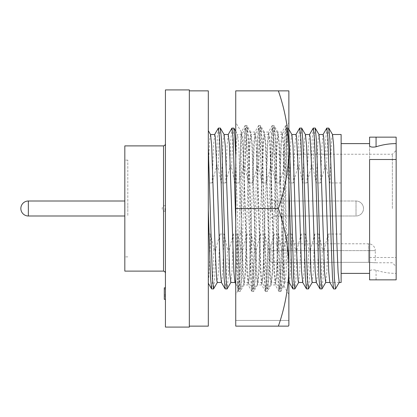 <?xml version="1.0" encoding="UTF-8"?>
<svg xmlns="http://www.w3.org/2000/svg" width="417" height="417" viewBox="0 0 417 417"><rect width="100%" height="100%" fill="white"/><g stroke="black" fill="none" stroke-linecap="round" stroke-linejoin="round"><path stroke-width="0.31" stroke-dasharray="2.08 1.56" d="M241.219 232.91L242.757 274.72L243.351 282.45L243.976 284.884L245.071 273.776L248.402 170.266L249.533 142.28L250.659 132.038L251.842 143.224L255.173 246.734L256.304 274.72L257.435 284.962L258.618 273.776L261.949 170.266L263.08 142.28L264.206 132.038L265.389 143.224L268.72 246.734L269.851 274.72L270.982 284.962L272.165 273.776L275.496 170.266L277.222 134.55L277.842 132.116L278.937 143.224L283.961 285.947L284.847 262.674L285.655 208.5C286.182 169.881 286.641 133.492 287.172 126.711L287.172 140.842L286.463 129.291L285.827 125.491L284.649 137.553L281.313 250.007L280.182 280.391L279.056 291.509L277.878 279.447L274.542 166.993L273.411 136.609L272.28 125.491L271.102 137.553L267.766 250.007L266.635 280.391L265.509 291.509L264.331 279.447L260.995 166.993L259.864 136.609L258.733 125.491L257.555 137.553L254.219 250.007L252.493 288.778L251.878 291.436L250.784 279.447L247.448 166.993L246.317 136.609L245.186 125.491L244.008 137.553L242.929 166.993L239.54 280.386L238.946 288.778L238.331 291.436L237.44 283.075L237.44 235L241.219 232.91L241.219 132.371C240.656 134.269 240.15 169.662 239.619 208.5L238.336 283.93L237.883 290.67L237.44 283.075M287.172 126.711C286.062 133.503 285.186 168.849 284.133 208.5L281.928 279.447L280.829 291.436L280.214 288.778L278.488 250.007L275.152 137.553L273.974 125.491L272.843 136.609L271.717 166.993L268.381 279.447L267.203 291.509L266.072 280.391L264.941 250.007L261.605 137.553L260.427 125.491L259.296 136.609L258.17 166.993L254.834 279.447L253.656 291.509L252.525 280.391L251.394 250.007L248.058 137.553L246.88 125.491L245.749 136.609L244.623 166.993L241.287 279.447L240.187 291.436L239.572 288.778L238.977 280.391L237.44 235M278.363 90.864L288.866 90.864L288.866 149.682C288.585 169.735 285.082 189.344 278.363 208.5C285.092 227.703 288.595 247.312 288.866 267.318C288.585 287.376 285.082 306.98 278.363 326.136L235.741 326.136L235.741 90.864L278.363 90.864C285.092 110.067 288.595 129.671 288.866 149.682L288.866 325.385M287.172 140.842L283.393 146.174L283.393 274.605M283.393 146.174L282.684 135.535L282.048 132.038L280.865 143.224L277.534 246.734L276.403 274.72L275.277 284.962L274.094 273.776L270.758 170.266L269.632 142.28L268.501 132.038L267.318 143.224L263.987 246.734L262.856 274.72L261.73 284.962L260.547 273.776L257.211 170.266L256.085 142.28L254.954 132.038L253.771 143.224L250.44 246.734L248.714 282.45L248.094 284.884L247 273.776L244.795 208.5C243.617 164.663 242.355 127.122 241.219 132.371L241.407 132.038L235.741 122.551M235.741 326.136L288.439 326.136L235.741 326.136M278.363 208.5L235.741 208.5M235.741 320.444L288.866 320.444L235.741 320.444M127.805 205.628L127.805 215.996L127.805 205.628M396.15 159.502L369.587 159.502L369.587 271.014C370.525 269.872 372.683 269.601 376.066 270.206C382.592 272.322 389.285 273.38 396.15 273.39L396.15 137.157L369.587 137.157L369.587 257.498L369.587 143.61M341.127 208.5L341.127 273.39L341.127 208.5M369.587 257.498L396.15 257.498L369.587 257.498M396.15 208.5L396.15 150.438L396.15 208.5M392.355 208.5L392.355 154.233L392.355 208.5M270.925 208.5L270.925 154.233L270.925 208.5M270.925 243.789L270.925 250.622L270.925 243.789L368.451 243.789A6.828 6.828 0 0 1 375.279 250.622L368.451 250.622L368.451 243.789L368.451 262.335L270.925 262.335L368.451 262.335L368.451 250.622L375.279 250.622L375.279 262.767L368.451 262.335L375.279 262.767L392.355 262.767L396.15 266.562M275.126 211.372L275.126 201.004L275.126 211.372M270.925 212.055L270.925 199.222L270.925 212.055M189.339 327.084L189.339 89.916M165.429 327.084L165.429 89.916M124.824 145.887L124.824 271.113M127.805 208.5L127.805 160.118L127.805 208.5M208.312 326.136L208.312 90.864M208.312 234.057L210.543 234.057C209.913 257.169 209.073 276.919 208.312 281.272L208.312 130.672M208.312 147.681L208.312 283.221M164.293 289.038L164.293 294.824L165.429 294.824L165.429 289.038L165.429 294.824L164.293 294.824L164.293 289.038L165.429 289.038M165.429 299.338L165.429 296.133L164.293 296.133L165.429 296.133L165.429 299.338L164.293 299.338L165.429 299.338L164.293 299.338L164.293 287.829L165.429 287.829L165.429 299.338L165.429 287.829M165.429 208.5L165.429 273.01L165.429 208.5M124.824 208.5L124.824 256.882L124.824 208.5M270.925 250.622L270.925 262.335L270.925 250.622L368.451 250.622L270.925 250.622M369.587 271.014L369.587 279.843L396.15 279.843L396.15 273.39M339.229 282.497L329.91 282.497L333.636 288.95M341.127 134.503L341.127 282.497M328.726 128.05L327.606 138.71L326.48 167.884L329.847 182.943L331.322 144.423L331.916 136.943L332.547 134.582M326.772 128.128L325.687 139.648L324.614 167.884L326.48 167.884M323.139 134.503L321.95 145.361L320.527 182.943L324.614 167.884M341.127 182.943L329.847 182.943M320.527 182.943L316.289 182.943L317.77 144.418L318.364 136.938L318.995 134.582M341.127 234.057L328.283 234.057L326.86 271.639L325.677 282.497M328.283 234.057L324.202 249.116L323.128 277.352L322.039 288.872M315.174 128.05L314.053 138.715L312.927 167.884L316.289 182.943M313.219 128.128L312.13 139.648L311.061 167.884L312.927 167.884M324.202 249.116L322.331 249.116L321.205 278.285L320.084 288.95M322.331 249.116L318.969 234.057L317.488 272.582L316.894 280.062L316.263 282.418M309.581 134.503L308.398 145.361L306.975 182.943L311.061 167.884M306.975 182.943L302.737 182.943L304.217 144.418L304.811 136.938L305.442 134.582M318.969 234.057L314.731 234.057L313.308 271.639L312.124 282.497M314.731 234.057L310.649 249.116L309.576 277.352L308.486 288.872M301.621 128.05L300.501 138.715L299.375 167.884L302.737 182.943M299.667 128.128L298.577 139.648L297.509 167.884L299.375 167.884M310.649 249.116L308.778 249.116L307.652 278.285L306.531 288.95M308.778 249.116L305.416 234.057L303.936 272.582L303.341 280.062L302.711 282.418M296.028 134.503L294.845 145.361L293.422 182.943L297.509 167.884M293.422 182.943L289.184 182.943L290.665 144.418L291.259 136.938L291.89 134.582M305.416 234.057L301.178 234.057L299.755 271.639L298.572 282.497M301.178 234.057L297.092 249.116L296.023 277.352L294.934 288.872M288.866 133.69L288.157 128.128L287.537 130.672L285.822 167.884L289.184 182.943M288.866 182.834L287.329 138.83L286.203 128.05L285.025 139.648L283.956 167.884L285.822 167.884M297.092 249.116L295.226 249.116L294.1 278.285L292.979 288.95M295.226 249.116L291.864 234.057L290.383 272.582L289.789 280.062L289.158 282.418M288.866 281.199L286.995 245.498L284.738 171.502L283.013 136.943L282.382 134.582L281.293 145.361L279.87 182.943L283.956 167.884M279.87 182.943L275.632 182.943L277.112 144.418L277.706 136.938L278.337 134.582L274.516 128.05L273.396 138.715L272.27 167.884L275.632 182.943M291.864 234.057L287.626 234.057L286.203 271.639L285.113 282.418L284.483 280.057L282.757 245.498L279.426 145.361L278.337 134.582M287.626 234.057L283.539 249.116L282.471 277.352L281.381 288.872L280.761 286.302L279.036 248.725L275.7 139.773L274.605 128.128M283.539 249.116L281.673 249.116L280.547 278.285L279.958 286.328L279.338 288.872L278.243 277.227L277.164 248.725L273.776 138.83L272.65 128.05L271.472 139.648L270.398 167.884L272.27 167.884M281.673 249.116L278.311 234.057L276.831 272.582L276.236 280.062L275.606 282.418L274.516 271.639L271.186 171.502L269.46 136.943L268.829 134.582L267.74 145.361L266.317 182.943L270.398 167.884M266.317 182.943L262.079 182.943L263.56 144.418L264.154 136.938L264.785 134.582L260.964 128.05L259.843 138.715L258.717 167.884L262.079 182.943M278.311 234.057L274.073 234.057L272.65 271.639L271.561 282.418L270.93 280.057L269.205 245.498L265.874 145.361L264.785 134.582M274.073 234.057L269.987 249.116L268.918 277.352L267.829 288.872L267.208 286.302L265.483 248.725L262.147 139.773L261.052 128.128M269.987 249.116L268.121 249.116L266.995 278.285L266.406 286.328L265.785 288.872L264.691 277.227L263.612 248.725L260.224 138.83L259.098 128.05L257.92 139.648L256.846 167.884L258.717 167.884M268.121 249.116L264.753 234.057L263.278 272.582L262.684 280.062L262.053 282.418L260.964 271.639L257.628 171.502L255.908 136.943L255.277 134.582L254.188 145.361L252.765 182.943L256.846 167.884M252.765 182.943L248.527 182.943L250.007 144.418L250.601 136.938L251.232 134.582L247.411 128.05L246.291 138.715L245.165 167.884L248.527 182.943M264.753 234.057L260.521 234.057L259.098 271.639L258.008 282.418L257.378 280.057L255.652 245.498L252.321 145.361L251.232 134.582M260.521 234.057L256.434 249.116L255.36 277.352L254.276 288.872L253.656 286.302L251.931 248.725L248.595 139.773L247.5 128.128M256.434 249.116L254.568 249.116L253.442 278.285L252.853 286.328L252.233 288.872L251.138 277.227L250.059 248.725L246.671 138.83L245.545 128.05L244.367 139.648L243.293 167.884L245.165 167.884M254.568 249.116L251.201 234.057L249.726 272.582L249.131 280.062L248.501 282.418L247.411 271.639L244.075 171.502L242.355 136.943L241.724 134.582L240.635 145.361L239.212 182.943L243.293 167.884M239.212 182.943L234.974 182.943L236.455 144.418L237.049 136.938L237.68 134.582L235.741 131.235M251.201 234.057L246.968 234.057L245.545 271.639L244.456 282.418L243.825 280.057L242.1 245.498L238.769 145.361L237.68 134.582M246.968 234.057L242.882 249.116L241.808 277.352L240.724 288.872L240.103 286.302L238.378 248.725L235.741 156.239M233.859 128.05L232.738 138.715L231.612 167.884L234.974 182.943M231.904 128.128L230.815 139.648L229.741 167.884L231.612 167.884M242.882 249.116L241.016 249.116L239.89 278.285L239.301 286.328L238.68 288.872L237.586 277.227L235.741 221.448M241.016 249.116L237.648 234.057L236.173 272.582L235.579 280.062L234.948 282.418M228.266 134.503L227.083 145.361L225.66 182.943L229.741 167.884M225.66 182.943L221.422 182.943L222.902 144.418L223.496 136.938L224.122 134.582M237.648 234.057L233.416 234.057L231.993 271.639L230.804 282.497M233.416 234.057L229.329 249.116L228.255 277.352L227.166 288.872M220.306 128.05L219.186 138.715L218.06 167.884L221.422 182.943M218.352 128.128L217.262 139.648L216.188 167.884L218.06 167.884M229.329 249.116L227.463 249.116L226.337 278.285L225.216 288.95M227.463 249.116L224.096 234.057L222.621 272.582L222.026 280.062L221.396 282.418M214.713 134.503L213.53 145.361L212.107 182.943L216.188 167.884M212.107 182.943L208.312 182.943M210.543 234.057L213.911 249.116L215.777 249.116L219.863 234.057L224.096 234.057M219.863 234.057L218.44 271.639L217.257 282.497M210.569 134.582L209.97 136.724L209.402 143.542L208.312 168.619M215.777 249.116L214.703 277.352L213.613 288.872M213.911 249.116L212.785 278.29L211.664 288.95M28.346 215.422L28.346 201.004A7.496 7.496 0 0 0 20.85 208.5A7.496 7.496 0 0 0 28.346 215.996L28.346 215.422M356.019 215.422L356.019 201.004L356.019 215.422M165.049 208.5L165.049 211.346L165.049 208.5M163.532 145.887L163.532 271.113M376.066 270.206L376.066 279.843M273.974 125.491L272.28 125.491M260.427 125.491L258.733 125.491M246.88 125.491L245.186 125.491M280.75 291.509L279.056 291.509M267.203 291.509L265.509 291.509M253.656 291.509L251.962 291.509M240.103 291.509L238.415 291.509M285.827 125.491L287.172 125.491L288.866 122.551M282.048 132.038L277.753 132.038M268.501 132.038L264.206 132.038M254.954 132.038L250.659 132.038M275.277 284.962L270.982 284.962M261.73 284.962L257.435 284.962M248.183 284.962L243.888 284.962M283.961 285.947L288.866 294.449M237.925 290.67L235.741 294.449M285.749 125.564L281.96 132.116M278.973 291.436L275.189 284.884M272.202 125.564L268.412 132.116M265.426 291.436L261.641 284.884M258.655 125.564L254.865 132.116M251.878 291.436L248.094 284.884M245.107 125.564L241.318 132.116M238.331 291.436L237.888 290.67M277.842 132.116L274.058 125.564M271.071 284.884L267.281 291.436M264.295 132.116L260.51 125.564M257.524 284.884L253.734 291.436M250.747 132.116L246.963 125.564M243.976 284.884L240.187 291.436M280.829 291.436L284.003 285.947M28.346 215.996L124.824 215.996M270.925 154.233L392.355 154.233L396.15 150.438M275.126 215.996L270.925 217.778L275.126 215.996L356.019 215.996A7.496 7.496 0 0 0 363.515 208.5A7.496 7.496 0 0 0 356.019 201.004A7.496 7.496 0 0 1 363.515 208.5A7.496 7.496 0 0 1 356.019 215.996L275.126 215.996M165.429 205.654L165.049 205.654A2.846 2.846 0 0 0 162.203 208.5A2.846 2.846 0 0 0 165.049 211.346L165.429 211.346M127.805 160.118L124.824 160.118M127.805 256.882L124.824 256.882M275.126 201.004L356.019 201.004L275.126 201.004L270.925 199.222L275.126 201.004M288.866 129.359L288.157 128.128M288.069 128.05L286.203 128.05M286.114 128.128L282.382 134.582M282.476 134.503L278.238 134.503M288.866 282.497L285.019 282.497M285.113 282.418L281.381 288.872M274.516 128.05L272.65 128.05M281.293 288.95L279.421 288.95M279.338 288.872L275.606 282.418M272.562 128.128L268.829 134.582M268.923 134.503L264.686 134.503M275.705 282.497L271.467 282.497M271.561 282.418L267.829 288.872M260.964 128.05L259.098 128.05M267.74 288.95L265.869 288.95M265.785 288.872L262.053 282.418M259.009 128.128L255.277 134.582M255.371 134.503L251.133 134.503M262.152 282.497L257.914 282.497M258.008 282.418L254.276 288.872M247.411 128.05L245.545 128.05M254.188 288.95L252.316 288.95M252.233 288.872L248.501 282.418M245.457 128.128L241.724 134.582M241.818 134.503L237.581 134.503M248.6 282.497L244.362 282.497M244.456 282.418L240.724 288.872M240.635 288.95L238.764 288.95M238.68 288.872L235.741 283.789M124.824 201.004L28.346 201.004"/><path stroke-width="0.63" d="M288.866 325.385L288.866 267.318C288.595 287.329 285.092 306.933 278.363 326.136L288.439 326.136L288.866 325.385L288.439 326.136L235.741 326.136L235.741 90.864L288.866 90.864L288.866 149.682C288.585 129.624 285.082 110.02 278.363 90.864M278.363 208.5C285.082 227.656 288.585 247.265 288.866 267.318L288.866 149.682C288.595 169.688 285.092 189.297 278.363 208.5L235.741 208.5M369.587 159.502L369.587 279.843L396.15 279.843L396.15 159.502L369.587 159.502M189.339 208.5L189.339 327.084L165.429 327.084L165.429 89.916L189.339 89.916L189.339 208.5M163.532 145.887L163.532 271.113L124.824 271.113L124.824 145.887L163.532 145.887L164.861 145.34L165.429 143.99M189.339 90.864L208.312 90.864L208.312 326.136L189.339 326.136M165.429 287.829L164.293 287.829L164.293 299.338L165.429 299.338M341.127 143.61L369.587 143.61L369.587 145.986L369.587 137.157L396.15 137.157L396.15 159.502M369.587 145.986C370.525 147.128 372.683 147.399 376.066 146.794C382.592 144.678 389.285 143.62 396.15 143.61M318.948 134.503L323.133 134.503L323.67 136.938L325.396 171.502L328.726 271.639L329.816 282.418L333.636 288.95L335.503 288.95L339.229 282.497L338.098 272.582L336.972 245.498L333.636 145.361L332.547 134.582L328.815 128.128L326.772 128.128L323.039 134.582M332.5 134.503L341.127 134.503L341.127 282.497L339.229 282.497M335.503 288.95L334.377 278.17L330.989 168.275L329.91 139.773L328.815 128.128M333.548 288.872L332.453 277.227L331.374 248.725L327.986 138.83L326.86 128.05M329.863 282.497L325.677 282.497L324.546 272.572L321.158 171.502L320.084 145.361L318.995 134.582L315.174 128.05L313.219 128.128L309.487 134.582M325.771 282.418L321.95 288.95L320.824 278.17L317.436 168.275L316.357 139.773L315.262 128.128M321.95 288.95L319.995 288.872L318.901 277.227L315.565 168.275L314.434 138.83L313.308 128.05M319.995 288.872L316.263 282.418L315.174 271.639L311.843 171.502L310.118 136.943L309.581 134.503L305.395 134.503M316.31 282.497L312.124 282.497L310.993 272.572L307.605 171.502L306.531 145.361L305.442 134.582L301.621 128.05L299.667 128.128L295.934 134.582M312.218 282.418L308.398 288.95L307.272 278.17L303.884 168.275L302.805 139.773L301.71 128.128M308.398 288.95L306.443 288.872L305.348 277.227L302.012 168.275L300.881 138.83L299.755 128.05M306.443 288.872L302.711 282.418L301.621 271.639L298.291 171.502L296.565 136.943L296.028 134.503L291.843 134.503M302.758 282.497L298.572 282.497L298.035 280.057L296.31 245.498L292.979 145.361L291.89 134.582L288.866 129.359M298.666 282.418L294.845 288.95L293.719 278.17L290.331 168.275L288.866 133.69M294.845 288.95L292.89 288.872L291.796 277.227L288.866 182.834M292.89 288.872L289.158 282.418L288.866 281.199M235.741 156.239L234.823 136.072L233.942 128.128L231.904 128.128L228.172 134.582M235.741 221.448L233.119 138.83L231.993 128.05M235.741 283.789L234.948 282.418L233.859 271.639L229.397 144.428L228.266 134.503L224.075 134.503M234.995 282.497L230.81 282.497L229.678 272.572L226.29 171.502L225.216 145.361L224.122 134.582L220.306 128.05L218.352 128.128L214.619 134.582M230.898 282.418L227.083 288.95L225.951 278.17L222.563 168.275L221.49 139.773L220.39 128.128M227.083 288.95L225.128 288.872L224.033 277.227L220.697 168.275L219.566 138.83L218.435 128.05M225.128 288.872L221.396 282.418L220.306 271.639L216.97 171.502L215.25 136.943L214.713 134.503L210.522 134.503M221.443 282.497L217.257 282.497L216.72 280.062L214.995 245.498L211.664 145.361L210.569 134.582L208.312 130.672M217.346 282.418L213.53 288.95L212.399 278.17L208.312 147.681M213.53 288.95L211.575 288.872L210.481 277.227L208.312 209.803M28.346 215.996A7.496 7.496 0 0 1 20.85 208.5A7.496 7.496 0 0 1 28.346 201.004L28.346 215.996L124.824 215.996M376.066 146.794L376.066 137.157M369.587 273.39L341.127 273.39M163.532 271.113L164.861 271.66L165.429 273.01M289.205 282.497L288.866 282.497M235.741 131.235L233.942 128.128M208.312 283.221L211.575 288.872M28.346 201.004L124.824 201.004"/></g></svg>
